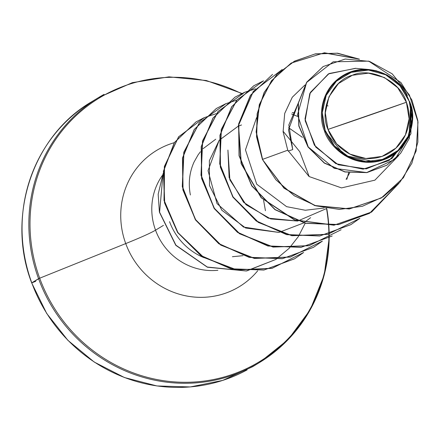 <?xml version="1.0" encoding="UTF-8"?>
<svg xmlns="http://www.w3.org/2000/svg" width="440" height="440" viewBox="0 0 440 440"><rect width="100%" height="100%" fill="white"/><g stroke="black" fill="none" stroke-linecap="round" stroke-linejoin="round"><path stroke-width="0.66" d="M406.406 102.251L327.993 129.41C318.752 109.368 332.794 79.926 352.352 75.262C370.535 66.853 400.543 81.037 406.406 102.251A43.274 41.415 -121.3 0 1 382.041 156.398A43.274 41.415 -121.3 0 1 327.993 129.41A338.19 19.795 159.9 0 0 366.509 116.248A338.19 19.795 159.9 0 0 406.406 102.251L397.738 87.758L384.423 77.539L368.484 73.15L352.352 75.262L338.476 83.545L328.977 96.745L325.292 112.849L327.993 129.41L336.655 143.902L349.971 154.115L365.91 158.505L382.041 156.398L395.918 148.115L405.416 134.915L409.101 118.806L406.406 102.251M406.918 94.908L407.347 95.733C402.204 81.285 373.885 60.044 345.961 73.854C318.703 87.945 318.764 118.8 324.434 130.68L325.166 130.388A46.392 44.396 -121.3 0 1 351.28 72.342A46.392 44.396 -121.3 0 1 409.228 101.272L409.585 101.475L409.228 101.272A46.392 44.396 -121.3 0 1 383.114 159.319A46.392 44.396 -121.3 0 1 325.166 130.388L324.434 130.68C327.679 143.671 349.173 168.448 380.061 160.908C411.032 152.488 416.559 118.003 410.668 104.511L409.112 135.262L397.111 151.943L378.901 161.2M95.211 99.666A155.007 148.346 58.7 0 0 31.774 282.827L31.774 282.827A155.007 148.346 -121.3 0 1 72.606 115.638M242.561 94.16A154.264 147.631 58.7 0 0 77.759 114.081A154.264 147.631 58.7 0 0 39.688 278.201L31.774 282.827L38.572 278.702A155.007 148.346 -121.3 0 1 104.109 94.364A155.007 148.346 58.7 0 0 38.572 278.702L39.688 278.201A154.264 147.631 -121.3 0 1 77.347 114.455A154.264 147.631 -121.3 0 1 241.544 93.643M125.736 243.579A79.695 76.269 -121.3 0 1 174.268 142.692A79.695 76.269 -121.3 0 0 125.736 243.579A67.639 3.96 159.9 0 0 155.54 230.164A59.884 57.31 58.7 0 0 217.877 270.276A59.884 57.31 58.7 0 1 155.54 230.164L163.455 225.363L155.54 230.164A67.639 3.96 -20.1 0 1 125.736 243.579L39.688 278.201L125.736 243.579A79.695 76.269 -121.3 0 0 257.697 270.793A79.695 76.269 -121.3 0 1 125.736 243.579M169.554 221.661A59.884 57.31 58.7 0 0 203.885 257.637M162.311 175.5A59.884 57.31 58.7 0 0 155.54 230.164A59.884 57.31 58.7 0 1 162.311 175.5M292.721 149.589L288.502 129.932L298.221 103.224L288.827 124.905L292.721 149.589L288.139 151.085L292.721 149.589M326.233 105.067L328.064 105.952M293.7 112.739L292.243 112.64M288.58 127.705L302.423 137.352L288.58 127.705M232.419 256.713L243.001 255.679M215.721 139.227L203.088 148.687M198.044 154.963L194.056 162.03L198.044 154.963L200.409 151.751M219.131 140.41L209.363 160.705L209.534 185.631L221.81 210.227L245.647 228.014L278.768 232.403L243.518 227.068L217.03 203.599L208.054 170.693L219.131 140.404M297.451 116.353L291.654 114.01M227.926 150.068L229.136 177.579L243.628 202.334L268.268 218.157L297.49 221.04L270.683 218.944L246.015 204.688L229.884 179.905L227.926 150.068M304.893 85.058L292.286 97.246L284.708 113.438L283.102 131.786L287.755 150.2L309.084 176.539L341.517 187.902L374.908 180.158L398.756 155.474L374.908 180.158L341.517 187.902L309.084 176.539L287.755 150.2L283.102 131.78L284.702 113.432L292.286 97.234L304.898 85.047M369.314 69.57L355.449 68.31L328.35 73.937L309.777 93.561L305.162 120.714L315.728 147.048L338.267 164.769L366.267 168.878L391.914 158.51L408.403 136.994L409.112 135.262M375.282 161.893L344.674 155.48L324.434 130.68M360.938 69.597L367.307 69.432M375.887 70.653L387.415 75.125M391.397 77.572L400.246 85.355M410.977 105.1L410.668 104.511L410.977 105.1L410.922 133.711L394.999 159.187L366.713 172.562L334.318 168.388L308.236 146.971L297.539 114.747L306.598 82.484L333.168 61.809L368.709 61.138L400.917 82.517L411.889 100.023L417.797 120.428L417.885 142.093L411.884 163.229L400.048 182.023L383.141 196.823L362.401 206.272L339.438 209.424L316.096 205.871L294.311 195.767L275.94 179.845L262.433 159.456L256.537 136.78L257.136 113.834L264.121 92.488L276.865 74.487L294.289 61.292L314.93 54.005L337.095 53.24L358.941 59.103L324.077 52.877L291.099 63.118L271.464 80.757L259.292 104.654L256.124 131.962L262.433 159.456L284.014 188.194L314.892 205.639L349.344 208.967L381.222 198.028L349.272 208.978L314.848 205.629L283.993 188.177L262.433 159.456L284.152 188.084L315.002 205.53L349.432 208.879L381.299 197.978L403.464 177.711L416.147 150.981L418 121.941L409.376 94.936L392.178 73.821L369.534 61.391L345.252 59.026L323.213 66.523L306.818 82.154L298.381 103.114L298.964 125.901L308.198 146.905L324.44 162.982L345.07 171.87L366.949 172.524L386.898 165.187L400.521 153.45L409.398 138.292L410.977 105.1L409.668 101.629M323.136 66.567L306.697 82.198L298.232 103.169L298.804 125.972L308.044 147.004L324.308 163.091L344.966 171.974L366.861 172.607L386.82 165.237L366.79 172.618L344.916 171.963L324.286 163.075L308.039 147.004L298.804 125.994L298.227 103.208L306.658 82.253L323.136 66.567M355.856 68.349L329.087 73.541L310.36 92.417L304.992 118.943L314.386 145.189L335.759 163.614L363.11 169.158L389.021 160.567L406.78 140.569M262.592 159.363L287.755 150.2L262.592 159.363L256.278 131.868L259.452 104.561L271.618 80.663L291.252 63.025L324.429 52.773L359.469 59.169L337.596 53.191L315.381 53.856L294.657 61.083L277.156 74.25L264.346 92.263L257.312 113.636L256.685 136.631L262.592 159.363M326.497 208.417A154.264 147.631 -121.3 0 1 219.428 378.219A154.264 147.631 -121.3 0 1 39.688 278.201A154.264 147.631 58.7 0 0 205.304 380.908A154.264 147.631 58.7 0 0 328.884 237.897M38.572 278.702A155.007 148.346 58.7 0 0 253.902 365.756A155.007 148.346 -121.3 0 1 38.572 278.702M297.792 220.99L326.739 208.456A155.007 148.346 -121.3 0 1 253.902 365.756M31.774 282.827A155.007 148.346 58.7 0 0 247.11 369.881A155.007 148.346 -121.3 0 1 31.774 282.827M31.691 282.909L35.723 281.32M346.093 179.35L349.695 172.821M282.238 69.471L253.347 91.443L238.519 125.406L241.323 163.719L261.443 197.78L294.778 219.918L334.312 225.093L371.679 211.97L398.981 183.249L369.639 213.252L338.657 224.532L305.536 223.201L275.132 209.566L251.906 185.812L239.212 155.666L238.805 123.822L250.569 95.243L272.536 74.388L250.415 95.337L238.645 123.915L239.052 155.76L251.752 185.906L274.978 209.66L305.377 223.295L338.503 224.626L369.485 213.345L398.69 183.568L371.322 212.196L333.938 225.209L294.432 219.945L261.162 197.742L241.12 163.663L238.387 125.367L253.264 91.449L282.166 69.531M359.81 218.367L327.811 234.35L291.896 235.73L258.286 222.404L232.777 196.895L219.72 163.922L221.238 129.536L236.819 100.05L263.445 80.9M341.017 229.79L309.012 245.735L273.108 247.088L239.514 233.739L214.027 208.219L200.992 175.252L202.521 140.882L218.103 111.408L244.723 92.263M244.805 92.23L255.437 88.809M322.289 241.153L290.284 257.098L254.381 258.451L220.787 245.102L195.305 219.582L182.27 186.615L183.794 152.246L199.381 122.771L226.001 103.626M226.083 103.593L236.715 100.172M195.976 121.946L174.323 142.604L163.427 171.248L164.511 202.807L177.595 232.463L200.904 255.684L231.121 268.901L263.912 270.039L294.564 258.819L303.567 252.522L272.063 268.334L236.693 269.99L203.39 257.323L177.749 232.683L164.01 200.486L164.357 166.485L178.596 136.807L204.314 117.634M204.419 117.59L216.205 113.685M246.461 270.897L275.754 259.485L246.78 270.913M246.301 270.99L207.389 267.218L175.802 245.316L159.401 212.163L158.174 194.233L163.075 173.613L158.174 194.233L159.401 212.163L175.802 245.316L207.389 267.218L246.301 270.99M359.898 218.328L350.916 224.615L319.935 235.895L286.809 234.57L256.41 220.93L233.184 197.175L220.484 167.03L220.083 135.185L231.847 106.607L253.809 85.751L263.516 80.839L236.929 100.012L221.381 129.492L219.879 163.851L232.936 196.801L258.423 222.299L292.012 235.631L327.905 234.273L359.898 218.328M234.999 97.168L212.96 118.074L201.201 146.652L201.608 178.492L214.302 208.637L237.529 232.392L267.927 246.026L301.048 247.357L332.184 235.983L301.208 247.264L268.081 245.933L237.688 232.293L214.462 208.544L201.762 178.398L201.355 146.559L213.12 117.981L235.076 97.119L244.794 92.202L218.213 111.37L202.664 140.833L201.152 175.186L214.187 208.131L239.652 233.629L273.218 246.983L309.1 245.657L341.099 229.752M322.377 241.12L313.451 247.357L282.475 258.632L249.359 257.296L218.961 243.661L195.74 219.912L183.04 189.772L182.633 157.933L194.387 129.355L216.343 108.493L226.072 103.565L199.49 122.733L183.937 152.196L182.43 186.549L195.459 219.494L220.93 244.992L254.49 258.346L290.373 257.021L322.377 241.12M303.65 252.483L294.718 258.726L264.072 269.946L231.275 268.807L201.058 255.591L177.755 232.37L164.67 202.714L163.581 171.155L174.482 142.505L196.053 121.897L204.369 117.585L178.69 136.78L164.5 166.458L164.175 200.431L177.914 232.601L203.538 257.224L236.808 269.891L272.156 268.257L303.65 252.483M245.971 270.974L207.301 267.036L175.94 245.201L159.594 212.251L163.02 174.014L159.594 212.251L175.94 245.201L207.301 267.036L245.971 270.974M216.266 108.543L194.233 129.448L182.474 158.026L182.886 189.865L195.58 220.006L218.806 243.755L249.2 257.389L282.32 258.726L313.374 247.401M253.732 85.795L231.688 106.7L219.923 135.284L220.33 167.123L233.024 197.269L256.251 221.023L286.655 234.663L319.776 235.994L350.84 224.664M324.165 207.999L305.3 210.254L286.611 206.663L256.702 184.184L245.465 149.864L256.575 117.672M348.645 172.667L346.907 179.251M310.602 217.652L303.925 222.805M303.782 222.904L279.081 232.364M219.302 140.19L238.255 126.17M238.403 126.11L241.532 124.977M190.372 194.986C188.166 183.288 189.398 172.304 194.056 162.03M275.897 259.391L289.102 248.358M289.19 248.265L298.331 236.599M298.397 236.495L305.173 223.245M309.199 176.622L299.789 151.739L283.052 131.18M409.228 101.272L412.12 119.02L408.172 136.285L397.986 150.436L383.114 159.319L365.816 161.579L348.733 156.877L334.455 145.921L325.166 130.388L322.278 112.635L326.222 95.37L336.408 81.219L351.28 72.342L368.577 70.076L385.666 74.784L399.938 85.734L409.228 101.272M241.951 93.451L206.311 80.52L168.993 76.852L132.33 82.66L98.576 97.554L91.784 101.679C32.329 136.142 6.028 216.766 31.691 282.904L46.717 313.495L67.903 340.34L94.243 362.06L124.432 377.526L156.987 385.957L190.295 386.936L222.712 380.402L252.643 366.691L259.44 362.566L288.184 339.548L310.222 309.788L324.198 275.121L329.241 237.699M265.441 210.716L263.577 200.2"/></g></svg>
